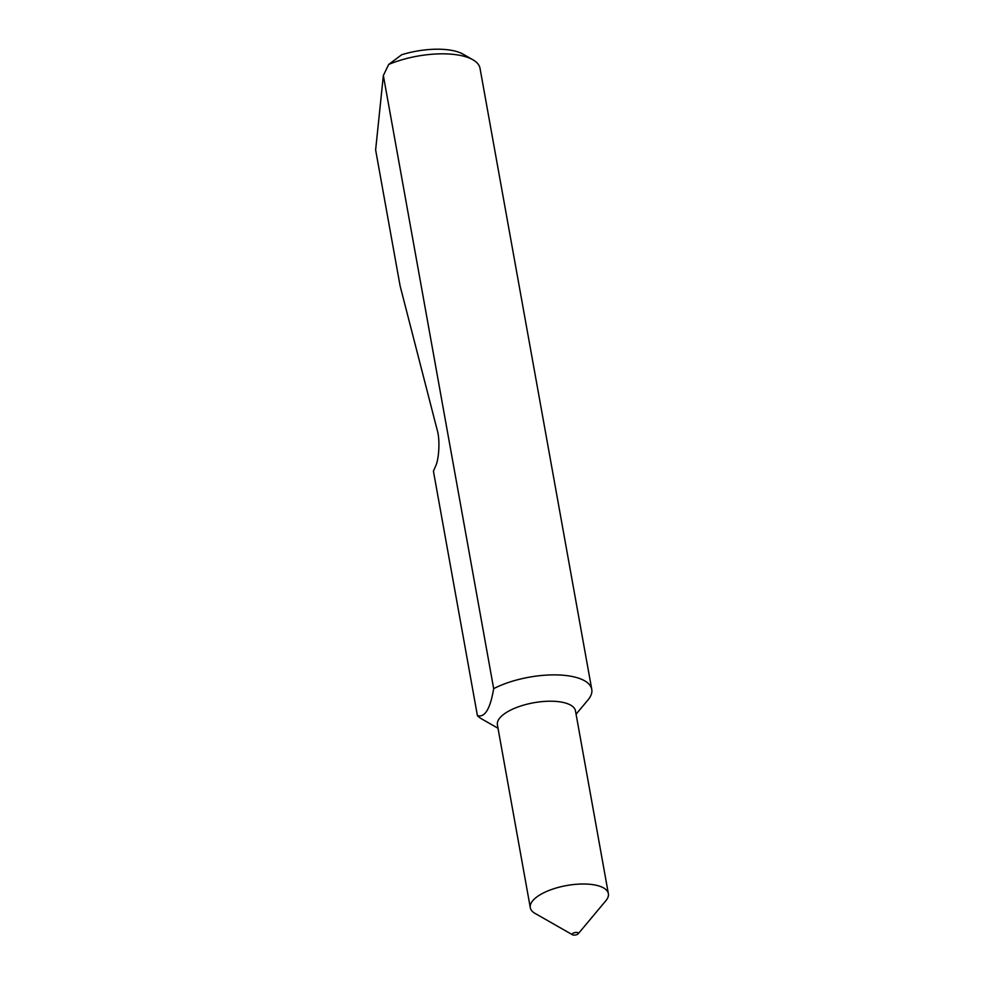 <?xml version="1.0" encoding="UTF-8"?>
<svg xmlns="http://www.w3.org/2000/svg" width="984" height="984" viewBox="0 0 984 984"><rect width="100%" height="100%" fill="white"/><g stroke="black" fill="none" stroke-linecap="round" stroke-linejoin="round"><path stroke-width="1.48" d="M573.315 933.115A3.173 1.23 169.8 0 0 572.553 934.8A3.173 1.23 169.8 0 0 577.276 934.443A3.173 1.23 169.8 0 0 578.223 933.779A3.173 1.23 169.8 0 0 577.128 932.488A3.173 1.23 169.8 0 0 573.315 933.115M578.223 933.779L605.898 900.668A39.655 15.363 169.8 0 0 608.37 893.656A39.655 15.363 169.8 0 0 584.853 884.013A39.655 15.363 169.8 0 0 544.558 892.39A39.655 15.363 169.8 0 0 530.302 907.703A39.655 15.363 169.8 0 0 535.062 913.41L572.553 934.8M608.37 893.656L575.48 710.866A39.655 15.363 169.8 0 0 551.962 701.223A39.655 15.363 169.8 0 0 511.668 709.599A39.655 15.363 169.8 0 0 497.412 724.913L530.302 907.703M576.083 714.199L588.051 699.87A59.483 23.05 169.8 0 0 591.765 689.366A59.483 23.05 169.8 0 0 556.489 674.901A59.483 23.05 169.8 0 0 496.047 687.472A59.483 23.05 169.8 0 0 493.673 688.64C490.278 708.824 484.854 717.828 477.412 715.639A59.483 23.05 169.8 0 0 481.803 718.996L498.015 728.246M477.412 715.639L433.427 471.151L435.457 466.453C439.135 459.368 440.119 439.405 437.228 430.143L400.082 285.803L375.63 149.925L383.354 75.51L388.705 64.44L401.656 54.76A49.975 19.36 -10.2 0 1 463.095 54.169L472.873 59.753A59.483 23.05 169.8 0 0 388.705 64.44M591.765 689.366L480.02 68.314A59.483 23.05 169.8 0 0 472.873 59.753M493.673 688.64L383.354 75.51"/></g></svg>
